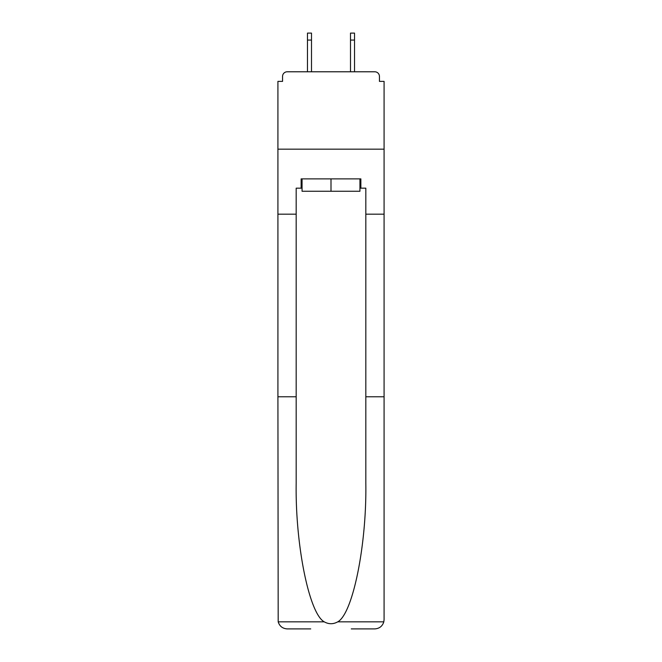<?xml version="1.0" encoding="UTF-8"?>
<svg xmlns="http://www.w3.org/2000/svg" width="662" height="662" viewBox="0 0 662 662"><rect width="100%" height="100%" fill="white"/><g stroke="black" fill="none" stroke-linecap="round" stroke-linejoin="round"><path stroke-width="0.99" d="M365.821 396.77L384.084 396.77L384.084 619.615L384.084 81.385L379.442 81.385L379.442 76.428A4.642 4.642 0 0 0 374.791 71.786L287.209 71.786A4.642 4.642 0 0 0 282.558 76.428L282.558 81.385L277.916 81.385L277.916 149.165L384.084 149.165L277.916 149.165L277.916 214.165L296.179 214.165L296.179 483.351C295.219 544.851 309.187 613.757 324.256 621.841C328.749 624.34 333.243 624.34 337.744 621.841C352.813 613.757 366.781 544.851 365.821 483.351L365.821 188.165L360.864 188.165L360.864 178.881L301.136 178.881L301.136 188.165L302.062 188.165M379.442 81.385L379.442 76.428M374.791 71.786L355.138 71.786M306.862 71.786L287.209 71.786M282.558 76.428L282.558 81.385M359.938 178.881L359.938 191.26L302.062 191.26L302.062 178.881M331 178.881L331 191.26M296.179 396.77L277.916 396.77L278.189 621.841C279.596 626.235 282.6 628.586 287.209 628.9L310.726 628.9M351.274 628.9L374.791 628.9C379.4 628.586 382.404 626.235 383.811 621.841L384.084 619.615M277.916 396.77L277.916 214.165M384.084 214.165L365.821 214.165M301.136 188.165L296.179 188.165L296.179 214.165M359.938 188.165L360.864 188.165M311.504 40.068L307.474 40.068L307.474 33.1L311.504 33.1L311.504 71.786M307.474 40.068L307.474 71.786M354.526 33.1L354.526 40.068L350.496 40.068L350.496 33.1L354.526 33.1M350.496 71.786L350.496 40.068M354.526 71.786L354.526 40.068M278.189 621.841L324.256 621.841M337.744 621.841L383.811 621.841"/></g></svg>
